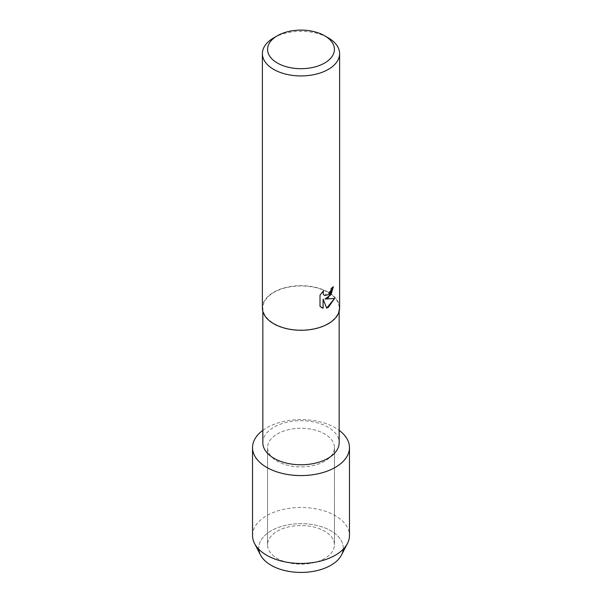 <?xml version="1.0" encoding="UTF-8"?>
<svg xmlns="http://www.w3.org/2000/svg" width="602" height="602" viewBox="0 0 602 602"><rect width="100%" height="100%" fill="white"/><g stroke="black" fill="none" stroke-linecap="round" stroke-linejoin="round"><path stroke-width="0.45" stroke-dasharray="3.01 2.26" d="M324.651 558.498A33.449 19.309 180 0 1 288.2 562.682A33.449 19.309 180 0 1 267.551 544.84A33.449 19.309 180 0 1 277.349 531.182A33.449 19.309 180 0 1 313.8 526.998A33.449 19.309 180 0 1 334.449 544.84A33.449 19.309 180 0 1 324.651 558.498A33.449 19.309 180 0 1 288.2 562.682A33.449 19.309 180 0 1 267.551 544.84A33.449 19.309 180 0 1 277.349 531.182A33.449 19.309 180 0 1 313.8 526.998A33.449 19.309 180 0 1 334.449 544.84A33.449 19.309 180 0 1 324.651 558.498M258.8 549.242A42.245 24.389 180 0 1 271.126 530.791A42.245 24.389 180 0 1 318.127 525.742A42.245 24.389 180 0 1 343.2 549.242M324.651 461.252A33.449 19.309 180 0 1 288.2 465.436A33.449 19.309 180 0 1 267.551 447.595A33.449 19.309 180 0 1 277.349 433.944A33.449 19.309 180 0 1 313.8 429.753A33.449 19.309 180 0 1 334.449 447.595A33.449 19.309 180 0 1 324.651 461.252A33.449 19.309 180 0 1 288.2 465.436A33.449 19.309 180 0 1 267.551 447.595A33.449 19.309 180 0 1 277.349 433.944A33.449 19.309 180 0 1 313.8 429.753A33.449 19.309 180 0 1 334.449 447.595A33.449 19.309 180 0 1 324.651 461.252M262.833 442.741A38.167 22.033 180 0 1 274.008 427.157A38.167 22.033 180 0 1 315.606 422.378A38.167 22.033 180 0 1 339.167 442.741M262.833 430.347A48.476 27.985 180 0 1 266.724 427.804A48.476 27.985 180 0 1 339.167 430.347A48.476 27.985 180 0 0 266.724 427.804A48.476 27.985 180 0 0 262.833 430.347M327.992 323.56A38.167 22.033 180 0 1 286.394 328.338A38.167 22.033 180 0 1 262.833 307.976A38.167 22.033 180 0 1 274.008 292.391A38.167 22.033 180 0 1 315.606 287.621A38.167 22.033 180 0 1 339.167 307.976A38.167 22.033 180 0 1 327.992 323.56M262.389 307.976A38.611 22.297 180 0 1 273.699 292.211A38.611 22.297 180 0 1 315.779 287.38A38.611 22.297 180 0 1 339.611 307.976M333.335 286.725L333.335 286.68A38.573 22.266 180 0 1 331.168 288.411L330.799 290.728L324.418 295.484M334.569 298.479L324.967 299.006M323.086 299.119L326.675 308.104M323.522 290.683L319.978 295.176L320.008 306.38M319.978 306.365L321.438 307.524M273.699 37.873A38.611 22.297 180 0 1 328.308 37.873M260.515 555.014A42.245 24.389 180 0 1 271.126 530.791A42.245 24.389 180 0 1 322.634 527.089A42.245 24.389 180 0 1 341.484 555.014M252.524 535.464A48.476 27.985 180 0 1 266.724 515.673A48.476 27.985 180 0 1 319.549 509.608A48.476 27.985 180 0 1 349.476 535.464M267.551 544.84L267.551 447.595L267.551 544.84M262.833 311.354L262.833 307.976M339.167 311.354L339.167 307.976M334.449 544.84L334.449 447.595L334.449 544.84"/><path stroke-width="0.9" d="M343.2 549.242A42.245 24.389 180 0 1 330.874 565.286A42.245 24.389 180 0 1 285.799 570.794A42.245 24.389 180 0 1 258.8 549.242M339.167 311.354L339.167 442.741A38.167 22.033 180 0 1 327.992 458.318A38.167 22.033 180 0 1 286.394 463.096A38.167 22.033 180 0 1 262.833 442.741L262.833 311.354M335.276 467.385A48.476 27.985 180 0 1 268.861 468.552A48.476 27.985 180 0 1 262.833 430.347A48.476 27.985 180 0 0 252.524 447.595A48.476 27.985 180 0 0 282.451 473.45A48.476 27.985 180 0 0 335.276 467.385A48.476 27.985 180 0 0 339.167 430.347A48.476 27.985 180 0 1 349.476 447.595A48.476 27.985 180 0 1 335.276 467.385M324.628 35.751L328.308 37.873A38.611 22.297 180 0 1 339.611 53.638L339.611 307.976A38.611 22.297 180 0 1 328.301 323.741A38.611 22.297 180 0 1 286.221 328.572A38.611 22.297 180 0 1 262.389 307.976L262.389 53.638A38.611 22.297 180 0 1 273.692 37.873A38.611 22.297 180 0 1 273.699 37.873L277.371 35.751A33.419 19.294 180 0 1 324.628 35.751A33.419 19.294 180 0 1 324.628 63.037A33.419 19.294 180 0 1 277.371 63.037A33.419 19.294 180 0 1 277.371 35.751L273.692 37.873M328.301 297.757L324.997 299.021L334.614 298.472L328.301 307.411L326.675 308.104L323.116 299.134L323.116 308.209L320.008 306.38L320.008 295.191L323.59 290.615L323.101 292.843L323.455 294.438L324.433 295.492L328.301 294.754L330.829 290.751L331.205 288.426A38.611 22.297 0 0 0 333.365 286.695L328.301 297.757M339.611 53.638A38.611 22.297 180 0 1 328.301 69.403A38.611 22.297 180 0 1 286.221 74.234A38.611 22.297 180 0 1 262.389 53.638M333.335 286.725L330.987 294.732L324.997 299.021M326.668 308.081L334.569 298.479M321.453 307.539L323.086 308.194L323.116 299.134M324.433 295.492L323.424 294.423L323.071 292.828L323.522 290.683M349.476 447.595L349.476 535.464A48.476 27.985 180 0 1 347.452 543.471L341.484 555.014A42.245 24.389 180 0 1 330.874 565.286A42.245 24.389 180 0 1 260.515 555.014L254.548 543.471A48.476 27.985 180 0 1 252.524 535.464L252.524 447.595M347.452 543.471A48.476 27.985 180 0 1 335.276 555.255A48.476 27.985 180 0 1 254.548 543.471"/></g></svg>

